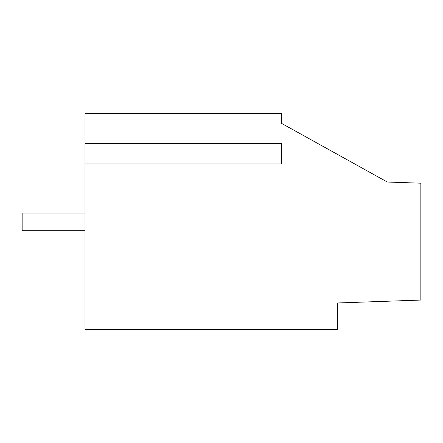 <?xml version="1.0" encoding="UTF-8"?>
<svg xmlns="http://www.w3.org/2000/svg" width="443" height="443" viewBox="0 0 443 443"><rect width="100%" height="100%" fill="white"/><g stroke="black" fill="none" stroke-linecap="round" stroke-linejoin="round"><path stroke-width="0.66" d="M85.001 163.954L85.001 329.52L337.378 329.52L337.378 302.979L420.85 300.061L420.85 183.203L387.315 182.029L281.405 123.298L281.405 113.48L85.001 113.48L85.001 143.526L281.405 143.526L281.405 163.954L85.001 163.954L85.001 143.526M287.834 126.864L281.405 123.298M85.001 230.731L22.15 230.731L22.15 213.055L85.001 213.055"/></g></svg>
